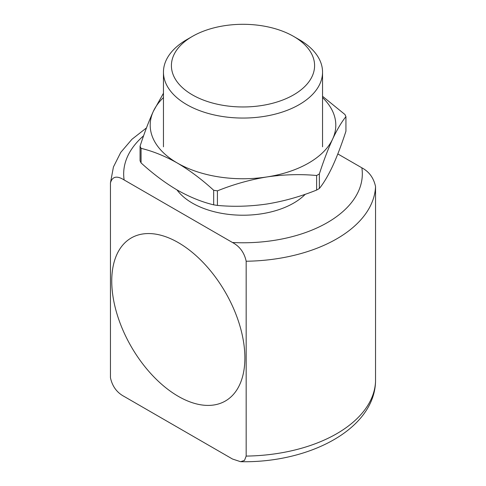 <?xml version="1.0" encoding="UTF-8"?>
<svg xmlns="http://www.w3.org/2000/svg" width="486" height="486" viewBox="0 0 486 486"><rect width="100%" height="100%" fill="white"/><g stroke="black" fill="none" stroke-linecap="round" stroke-linejoin="round"><path stroke-width="0.73" d="M267.021 203.992C250.132 206.447 233.602 206.921 217.424 205.414L217.424 190.852C233.651 184.322 250.181 179.68 267.021 176.928C283.909 174.474 300.439 174 316.617 175.507L316.617 190.069C300.391 196.593 283.854 201.234 267.021 203.992M163.454 93.257L153.357 111.306C148.831 121.208 144.403 132.836 140.065 146.189L140.065 160.751A106.063 61.236 0 0 0 141.068 162.913L141.068 148.345C152.993 151.213 165.1 156.115 177.378 163.059C189.807 170.41 201.909 179.48 213.682 190.275L213.682 204.837A106.063 61.236 0 0 0 217.424 205.414M213.682 204.837C201.909 202.03 189.807 197.128 177.378 190.123C165.1 182.888 152.993 173.818 141.068 162.913M332.643 166.103C328.117 175.695 323.688 183.155 319.357 188.489L319.357 173.927C323.7 160.538 328.135 148.91 332.643 139.039C337.169 129.446 341.597 121.986 345.935 116.652L345.935 131.22C341.585 144.603 337.156 156.231 332.643 166.103M316.617 190.069A106.063 61.236 0 0 0 319.357 188.489M316.617 175.507A106.063 61.236 0 0 0 319.357 173.927M345.935 116.652A106.063 61.236 0 0 0 344.932 114.496L322.546 96.301M140.065 146.189A106.063 61.236 0 0 0 141.068 148.345M163.454 97.577A92.808 53.582 0 0 0 153.357 111.306A92.808 53.582 0 0 0 177.378 163.059A92.808 53.582 0 0 0 267.021 176.928A92.808 53.582 0 0 0 332.643 139.039A92.808 53.582 0 0 0 322.546 97.577M213.682 190.275A106.063 61.236 0 0 0 217.424 190.852M177.001 189.911A71.594 41.334 0 0 0 192.377 203.112A71.594 41.334 0 0 0 305.305 194.248M299.248 39.652L293.623 36.407L299.248 39.652A79.546 45.927 180 0 1 322.546 72.128A79.546 45.927 180 0 1 273.442 114.562A79.546 45.927 180 0 1 186.752 104.605A79.546 45.927 180 0 1 163.454 72.128A79.546 45.927 180 0 1 186.752 39.652L192.377 36.407A71.594 41.334 180 0 1 293.623 36.407L293.623 36.407A71.594 41.334 180 0 1 293.623 94.861A71.594 41.334 180 0 1 192.377 94.861A71.594 41.334 180 0 1 192.377 36.407M178.313 242.623A94.132 54.347 -120 0 0 131.25 237.964A94.132 54.347 -120 0 0 116.816 313.391A94.132 54.347 -120 0 0 178.313 396.345A94.132 54.347 -120 0 0 225.376 401.005A94.132 54.347 -120 0 0 239.811 325.577A94.132 54.347 -120 0 0 178.313 242.623M143.613 135.764A119.325 68.891 0 0 0 124.143 179.96L232.484 242.508A119.325 68.891 0 0 0 361.857 167.816C369.093 171.649 373.655 177.888 375.544 186.539L375.532 381.753C374.044 429.32 309.12 463.109 240.582 461.7L244.482 460.442L246.171 456.087A132.581 76.545 0 0 0 375.544 381.395M375.544 186.539A132.581 76.545 180 0 1 246.171 261.237L246.171 456.087M361.857 167.816L337.825 153.941M124.143 179.96C116.907 175.434 112.345 176.412 110.456 182.882L110.456 377.737C112.321 386.358 116.883 392.597 124.143 396.461L232.484 459.015L240.582 461.7M146.468 127.909L131.943 139.282L120.759 152.385L113.432 166.965L110.456 182.882M246.171 261.237C244.306 252.617 239.744 246.372 232.484 242.508M322.546 72.128L322.546 146.821M163.454 72.128L163.454 146.821"/></g></svg>
